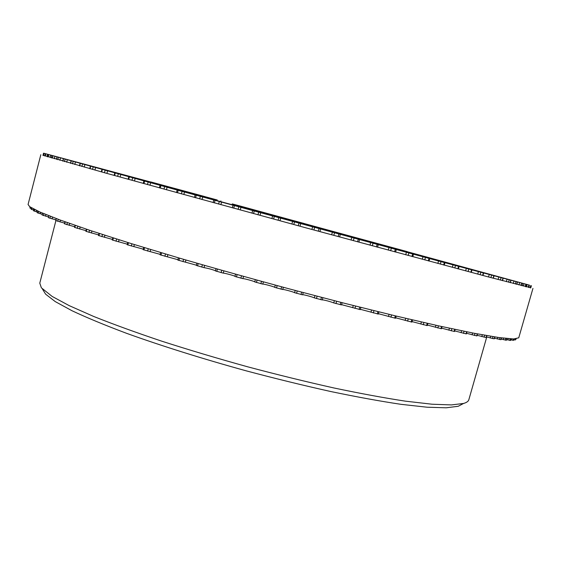 <?xml version="1.0" encoding="UTF-8"?>
<svg xmlns="http://www.w3.org/2000/svg" width="561" height="561" viewBox="0 0 561 561"><rect width="100%" height="100%" fill="white"/><g stroke="black" fill="none" stroke-linecap="round" stroke-linejoin="round"><path stroke-width="0.84" d="M154.415 183.419L136.926 178.538M154.177 183.005L217.233 199.989L217.247 200.635M150.839 181.967L217.233 199.989M150.846 181.953L175.691 188.699M195.726 194.127L175.691 188.678M195.719 194.113L202.374 195.929M204.793 196.581L202.381 195.908M204.793 196.574L44.046 153.3L178.153 190.312L441.023 261.664L529.465 285.149M531.386 285.745L530.748 287.954L531.386 285.745M232.429 204.779L232.247 203.916L241.679 206.448L529.451 285.149M232.626 204.022L260.641 211.7L260.451 212.409M303.915 223.439L260.641 211.7M303.922 223.432L261.622 211.981L350.394 236.153L349.734 236.784M393.563 248.481L393.969 248.067L407.027 251.559L350.394 236.153M393.969 248.067L436.556 259.981M159.492 185.004L389.825 247.59L484.809 273.039L436.731 259.883M159.408 184.793L136.87 178.433M220.88 200.894L220.697 201.581M239.828 206.799L240.017 206.076M256.903 211.448L257.092 210.733M515.994 339.307L516.113 338.879L515.566 339.244M515.384 339.868L515.657 338.914L515.082 339.994L513.771 339.7M513.574 340.324L513.967 338.97L513.574 340.324L510.798 339.826M510.587 340.429L506.604 339.615M506.366 340.225L501.155 339.068M500.889 339.664L494.43 338.171M494.788 336.93L494.248 338.83L486.422 336.909M486.794 335.604L486.233 337.568L477.116 335.275M477.509 333.914L476.934 335.927L466.535 333.276M466.934 331.853L466.352 333.914L454.683 330.899M455.104 329.419L454.508 331.516L441.619 328.157M442.054 326.614L441.451 328.746L427.384 325.05M427.833 323.445L427.223 325.604L412.04 321.593M412.51 319.917L411.9 322.105L395.687 317.799M396.178 316.06L395.561 318.269L378.423 313.697M378.135 314.006L360.351 309.307M360.141 309.574L341.6 304.658M341.46 304.875L333.746 302.912C329.889 301.453 326.081 300.408 322.323 299.784M322.231 299.946L314.342 297.891C313.424 297.19 303.389 294.462 302.652 294.714M302.617 294.834L303.235 292.583L302.617 294.834L294.595 292.695C294.153 292.071 282.905 289.034 282.751 289.49M282.737 289.532L283.354 287.288L282.737 289.532L274.68 287.351C274.813 286.86 262.962 283.642 262.786 284.125L254.736 281.917L255.346 279.673M254.743 281.874C254.799 281.391 243.642 278.34 242.913 278.642L234.919 276.433L235.543 274.182M234.954 276.307C234.407 275.703 224.449 273.004 223.278 273.137L215.445 270.914M215.445 270.725C211.89 269.364 208.082 268.34 204.029 267.646L196.399 265.444M196.385 265.178L177.809 260.059L178.405 257.815M177.907 259.708L160.039 254.771L160.628 252.541M160.144 254.357L143.111 249.645L143.693 247.422M143.237 249.168L127.144 244.701L127.719 242.499M127.277 244.175L112.228 239.975L112.796 237.801M112.375 239.414L98.448 235.501L99.002 233.362M98.603 234.905L85.861 231.307L86.408 229.197M86.022 230.676L74.522 227.401L75.055 225.326M74.69 226.756L64.459 223.804L64.985 221.777M64.627 223.145L55.693 220.529L56.205 218.559M55.869 219.87L48.351 217.654L48.723 215.676M48.407 216.925L42.159 214.975M42.236 214.323L37.236 212.703M37.349 212.058L33.576 210.768M33.709 210.144L31.143 209.162M31.283 208.552L30.063 208.159L30.119 206.974L29.887 207.893M55.911 220.641L39.782 283.151L41.388 287.828L52.166 296.439L69.213 305.633L93.596 316.418C113.322 324.293 136.113 332.568 161.961 341.242C189.176 349.98 217.668 358.486 247.436 366.747C277.295 374.685 306.173 381.768 334.068 388.002C360.751 393.598 384.594 397.994 405.596 401.185L432.082 404.222L451.444 404.916L463.561 403.457C466.647 402.56 468.407 401.311 468.842 399.72L486.752 336.993M462.762 403.885L458.211 406.283L446.163 407.805L427.054 407.209L401.024 404.327C380.421 401.255 357.062 397.006 330.962 391.571C303.69 385.519 275.479 378.612 246.314 370.87C202.682 358.844 161.154 345.786 126.541 333.311C104.9 325.177 86.731 317.659 72.039 310.752L55.258 301.601L45.637 294.188L42.924 289.813M266.622 214.092L266.58 213.355M261.433 212.675L261.622 211.981M530.832 287.681L489.97 277.358L305.787 227.801L105.622 173.054L43.022 155.145M40.827 154.696L28.071 204.499L29.684 206.665L39.922 212.023L60.181 220.031L90.651 230.606L130.741 243.439L178.938 257.969C214.372 268.27 251.104 278.558 289.132 288.838L344.461 303.277L395.421 315.878L439.256 325.997L474.059 333.255L498.869 337.54L513.588 338.97L518.75 337.813L532.95 288.403M530.327 287.849L530.951 285.668L530.327 287.849M515.082 339.994L515.384 338.935M530.075 287.793L530.706 285.605M528.757 287.463L529.381 285.283M513.013 340.38L513.42 338.97M528.245 287.337L528.876 285.149M511.239 339.952L511.541 338.907M526.47 286.895L527.102 284.672M510.58 340.464L511.036 338.879M525.987 286.776L526.618 284.567M509.753 340.45L510.215 338.83M525.208 286.573L525.839 284.371M507.859 339.98L508.238 338.669M523.315 286.096L523.96 283.859M506.359 340.268L506.849 338.535M521.989 285.752L522.628 283.522M505.251 340.176L505.756 338.423M520.931 285.479L521.569 283.249M503.252 339.678L503.68 338.178M518.932 284.967L519.577 282.709M500.868 339.728L501.394 337.89M516.716 284.392L517.361 282.134M499.479 339.559L500.012 337.701M515.377 284.041L516.022 281.783M497.383 339.019L497.852 337.392M513.273 283.494L513.925 281.215M494.101 338.823L494.648 336.909M510.159 282.681L510.812 280.395M492.425 338.578L492.979 336.642M508.525 282.253L509.185 279.967M490.237 338.002L490.735 336.27M506.331 281.678L506.99 279.371M486.036 337.554L486.604 335.569M502.291 280.612L502.951 278.305M484.073 337.224L484.641 335.226M500.37 280.107L501.029 277.786M481.801 336.621L482.32 334.805M498.091 279.504L498.757 277.169M476.668 335.906L477.25 333.865M493.112 278.186L493.778 275.851M474.417 335.492L474.999 333.437M490.903 277.604L491.569 275.255M472.082 334.861L472.614 332.975M488.554 276.98L489.22 274.617M466.009 333.879L466.605 331.782M482.628 275.409L483.302 273.039M463.477 333.381L464.073 331.271M480.132 274.743L480.805 272.365M461.079 332.722L461.633 330.773M477.72 274.105L478.4 271.713M454.08 331.467L454.69 329.328M470.861 272.274L471.542 269.883M451.268 330.885L451.878 328.732M468.084 271.538L468.765 269.133M448.835 330.205L449.403 328.206M465.63 270.879L466.317 268.467M440.925 328.683L441.542 326.502M457.846 268.803L458.533 266.377M437.846 328.01L438.464 325.822M454.803 267.99L455.483 265.556M435.385 327.315L435.967 325.268M452.32 267.324L453.008 264.883M426.591 325.52L427.216 323.304M443.639 265.002L444.333 262.555M423.26 324.77L423.885 322.547M440.336 264.112L441.023 261.664M420.792 324.055L421.381 321.972M437.846 263.446L438.541 260.984M411.15 321.993L411.781 319.749M428.302 260.886L428.997 258.418M407.588 321.165L408.219 318.914M424.761 259.932L425.455 257.457M405.126 320.45L405.722 318.325M422.279 259.266L422.98 256.784M394.685 318.129L395.323 315.857M411.928 256.482L412.623 253.993M390.905 317.224L391.543 314.945M408.163 255.472L408.857 252.976M388.478 316.502L389.082 314.356M405.708 254.813L406.409 252.31M377.294 313.943L377.939 311.643M394.6 251.819L395.302 249.308M373.324 312.968L373.97 310.668M390.645 250.753L391.347 248.243M370.954 312.253L371.557 310.072M388.24 250.108L388.941 247.583M359.103 309.455L359.741 307.133M376.445 246.924L377.146 244.4M354.973 308.417L355.611 306.096M372.322 245.809L373.023 243.278M352.659 307.709L353.269 305.507M369.987 245.178L370.688 242.64M340.225 304.7L340.871 302.365M357.588 241.833L358.29 239.288M335.962 303.613L336.607 301.271M353.332 240.676L354.033 238.137M333.746 302.912L334.356 300.696M351.074 240.066L351.782 237.52M320.808 299.707L321.46 297.358M338.171 236.574L338.872 234.028M316.453 298.571L317.098 296.222M333.809 235.396L334.51 232.843M314.342 297.891L314.952 295.661M331.656 234.814L332.364 232.254M319.91 231.63L320.612 229.07L319.924 231.63M301.012 294.525L301.657 292.169M318.339 231.202L319.041 228.65M296.587 293.354L297.225 290.991M313.908 230.003L314.602 227.443M294.595 292.695L295.212 290.458M311.881 229.456L312.582 226.889M299.995 226.23L300.689 223.664L299.995 226.23M280.977 289.181L281.622 286.818M298.256 225.753L298.95 223.194M276.517 287.982L277.162 285.619M293.782 224.54L294.483 221.981M274.68 287.351L275.29 285.114M291.902 224.028L292.604 221.462M262.786 284.125L263.397 281.881M279.967 220.789L280.668 218.222M260.872 283.726L261.51 281.363M278.081 220.277L278.775 217.71M256.426 282.506L257.064 280.142M273.607 219.056L274.301 216.497M271.882 218.587L272.576 216.02L271.882 218.587M242.913 278.642L243.516 276.405M260.002 215.354L260.697 212.794M240.858 278.2L241.496 275.844M257.969 214.807L258.663 212.24M236.454 276.973L237.093 274.617M253.537 213.601L254.231 211.041M251.98 213.173L252.674 210.613L251.966 213.166M223.278 273.137L223.874 270.907M240.248 209.975L240.942 207.416M221.104 272.653L221.735 270.304M238.095 209.393L238.783 206.834M216.777 271.426L217.409 269.077M233.741 208.201L234.428 205.649M204.029 267.646L204.625 265.43M220.873 204.695L221.553 202.135M201.757 267.127L202.381 264.785M218.615 204.078L219.295 201.525M197.542 265.907L198.166 263.572M214.365 202.914L215.045 200.368M185.326 262.218L185.915 260.016M202.016 199.541L202.696 197.002M182.97 261.664L183.594 259.336M199.674 198.903L200.354 196.364M178.896 260.465L179.513 258.137M195.565 197.781L196.238 195.242M167.304 256.889L167.886 254.708M183.833 194.569L184.499 192.037M164.885 256.307L165.502 253.993M181.42 193.91L182.094 191.385M160.986 255.136L161.596 252.829M177.479 192.83L178.153 190.312M150.089 251.7L150.664 249.54M166.435 189.8L167.101 187.29M147.627 251.097L148.23 248.804M163.98 189.127L164.646 186.624M143.932 249.961L144.528 247.681M160.243 188.096L160.902 185.6M133.799 246.693L134.359 244.561M149.955 185.277L150.607 182.781M131.316 246.062L131.912 243.804M147.473 184.597L148.125 182.108M127.838 244.982L128.434 242.724M143.953 183.622L144.605 181.147M118.532 241.889L119.079 239.792M134.479 181.021L135.131 178.545M116.043 241.251L116.632 239.021M131.996 180.333L132.641 177.872M112.81 240.22L113.392 237.997M128.714 179.436L129.36 176.974M104.374 237.331L104.907 235.276M120.11 177.059L120.748 174.611M101.899 236.686L102.474 234.491M117.642 176.378L118.273 173.938M98.925 235.711L99.493 233.523M114.612 175.544L115.25 173.111M91.394 233.039L91.913 231.027M106.913 173.412L107.544 170.986M88.954 232.387L89.515 230.234M104.465 172.739L105.096 170.327M86.247 231.476L86.808 229.33M101.716 171.975L102.34 169.569M79.641 229.035L80.146 227.079M94.935 170.095L95.559 167.697M77.25 228.39L77.797 226.272M92.537 169.429L93.154 167.045M74.823 227.542L75.37 225.438M90.069 168.749L90.686 166.365M69.157 225.333L69.648 223.439M84.227 167.122L84.837 164.745M66.829 224.695L67.362 222.626M81.885 166.47L82.495 164.114M64.69 223.916L65.223 221.861M79.704 165.86L80.314 163.51M59.964 221.953L60.434 220.129M74.802 164.492L75.412 162.15M57.713 221.322L58.232 219.316M72.537 163.861L73.14 161.533M55.869 220.62L56.381 218.622M70.644 163.335L71.247 161.007M52.075 218.895L52.524 217.163M66.682 162.22L67.285 159.899M49.908 218.285L50.406 216.343M64.508 161.61L65.097 159.31M48.351 217.654L48.849 215.726M62.902 161.154L63.491 158.861M45.483 216.181L45.904 214.547M59.866 160.299L60.455 158.006M43.407 215.585L43.891 213.72M57.783 159.71L58.365 157.438M42.145 215.031L42.622 213.187M56.465 159.338L57.047 157.073M40.175 213.797L40.56 212.303M54.326 158.728L54.908 156.456M38.211 213.222L38.66 211.462M52.348 158.167L52.923 155.916M37.229 212.745L37.671 211.013M51.317 157.872L51.893 155.628M36.128 211.749L36.465 210.445M50.055 157.508L50.63 155.257M34.27 211.202L34.691 209.576M48.183 156.968L48.758 154.745M33.569 210.796L33.976 209.218M47.433 156.75L48.001 154.527M33.309 210.038L33.576 209.008M47.012 156.624L47.587 154.387M31.57 209.512L31.928 208.11M45.259 156.112L45.827 153.903M31.136 209.183L31.479 207.843L31.128 209.169M44.775 155.972L45.343 153.763L44.768 155.965M30.063 208.159L30.329 207.121M43.534 155.593L44.095 153.398M43.302 155.53L43.87 153.328L43.302 155.53M42.952 155.418L43.52 153.195L42.952 155.418M359.159 239.351L359.377 238.572M528.764 287.47L529.395 285.283M510.615 340.457L511.064 338.879M526.015 286.783L526.653 284.574M506.415 340.261L506.906 338.542M522.039 285.766L522.677 283.536M500.966 339.721L501.492 337.904M516.807 284.413L517.452 282.162M510.293 282.716L510.945 280.43M502.481 280.661L503.14 278.354M493.364 278.256L494.031 275.914M482.951 275.493L483.624 273.123M471.275 272.387L471.955 269.988M458.358 268.936L459.038 266.517M444.256 265.164L444.943 262.716M429.032 261.082L429.726 258.607M412.777 256.714L413.478 254.224M378.303 314.111L378.927 311.881M395.589 252.085L396.29 249.575M360.253 309.658L360.877 307.414M377.574 247.226L378.275 244.701M341.523 304.932L342.147 302.688M358.865 242.177L359.566 239.631M322.266 299.981L322.884 297.73M339.601 236.966L340.303 234.407M254.736 281.917L255.339 279.673M234.919 276.433L235.529 274.182M215.396 270.928L215.999 268.677M232.324 207.815L233.011 205.256M196.308 265.458L196.911 263.207M213.103 202.57L213.783 200.025M194.45 197.472L195.123 194.933M176.505 192.556L177.171 190.039M159.394 187.865L160.053 185.368M143.23 183.426L143.882 180.944M128.111 179.268L128.757 176.806M114.114 175.404L114.753 172.97M101.31 171.862L101.934 169.457M89.746 168.658L90.363 166.273M79.459 165.797L80.069 163.44M70.462 163.279L71.065 160.958M62.776 161.119L63.365 158.826M42.068 214.982L42.538 213.152M56.381 159.31L56.963 157.045M37.18 212.71L37.622 210.985M51.261 157.851L51.843 155.614M33.548 210.775L33.948 209.204M47.404 156.743L47.973 154.52M458.211 406.283L463.561 403.457M45.637 294.188L42.447 289.048M232.247 203.916L232.044 204.674"/></g></svg>
